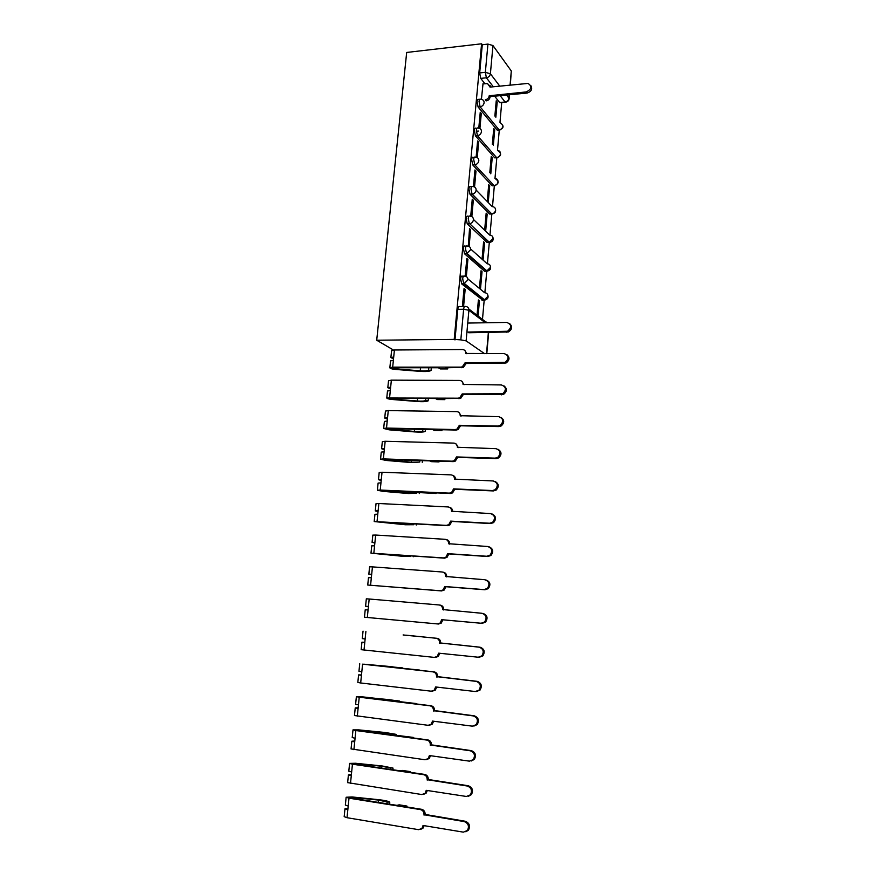 <?xml version="1.0" encoding="UTF-8"?>
<svg xmlns="http://www.w3.org/2000/svg" width="876" height="876" viewBox="0 0 876 876"><rect width="100%" height="100%" fill="white"/><g stroke="black" fill="none" stroke-linecap="round" stroke-linejoin="round"><path stroke-width="1.31" d="M463.579 276.17L462.473 276.203C461.542 275.699 460.929 276.586 460.623 278.864L461.761 283.966L463.809 283.901L462.681 278.798C462.988 276.509 463.601 275.622 464.532 276.137C466.777 276.29 467.904 277.55 467.915 279.893L463.809 283.901L483.979 300.194L487.921 296.362C487.899 294.106 486.804 292.902 484.636 292.726L467.883 278.907M466.284 246.068L465.255 246.112C464.335 245.543 463.722 246.397 463.415 248.653L464.543 253.799L466.59 253.711L465.474 248.565C465.78 246.298 466.382 245.455 467.302 246.025C469.536 246.156 470.664 247.382 470.675 249.704L466.59 253.711L486.552 271.188L490.483 267.366C490.461 265.132 489.366 263.939 487.209 263.796L470.686 249.047M468.967 216.23L468.003 216.284C467.094 215.671 466.492 216.471 466.185 218.704L467.226 223.84L469.339 223.807L468.233 218.595C468.54 216.361 469.142 215.562 470.04 216.175C472.274 216.284 473.401 217.489 473.412 219.788C473.04 221.935 471.814 223.26 469.733 223.763L489.104 242.444L493.013 238.611C492.991 236.4 491.907 235.228 489.75 235.107L473.423 219.427M471.627 186.676L470.73 186.73C469.832 186.062 469.229 186.829 468.934 189.03L470.007 194.253L472.065 194.154L470.97 188.898C471.266 186.697 471.868 185.931 472.766 186.599C474.989 186.676 476.106 187.858 476.128 190.136C475.712 192.381 474.409 193.716 472.208 194.144L491.764 213.93C493.889 213.536 495.148 212.255 495.531 210.109C495.509 207.908 494.425 206.769 492.279 206.67L476.128 190.059M474.299 157.33L473.401 157.406C472.525 156.738 471.945 157.472 471.649 159.618L472.744 164.918L474.77 164.776L473.686 159.465C473.971 157.319 474.551 156.585 475.427 157.253L475.624 157.275C477.748 157.417 478.811 158.567 478.811 160.757C478.373 163.046 477.026 164.381 474.77 164.776L494.141 185.679C496.32 185.329 497.612 184.048 498.028 181.836C498.017 179.744 496.999 178.627 494.951 178.463C499.43 181.42 499.156 183.829 494.152 185.701L492.181 185.811L472.744 164.918M476.96 128.235L476.04 128.323C475.186 127.677 474.628 128.4 474.343 130.469L475.427 135.824L477.453 135.649L476.369 130.305C476.654 128.224 477.212 127.502 478.055 128.148L478.537 128.214C480.508 128.444 481.493 129.582 481.471 131.63C481.044 133.897 479.698 135.243 477.453 135.649L496.626 157.658C498.794 157.286 500.087 156.005 500.492 153.815C500.503 151.855 499.561 150.749 497.656 150.508C501.871 153.541 501.554 155.95 496.681 157.724L494.677 157.811L475.427 135.824M479.599 99.393L478.646 99.492C477.825 98.878 477.289 99.568 477.026 101.583L478.088 106.971L480.103 106.784L479.041 101.386C479.303 99.382 479.84 98.681 480.661 99.295L481.417 99.426C483.245 99.722 484.143 100.839 484.11 102.755C483.683 105.011 482.347 106.357 480.103 106.784L499.09 129.878C501.258 129.484 502.539 128.203 502.944 126.034M482.479 319.422L484.176 300.315M484.855 292.737L486.749 271.319M487.417 263.796L489.301 242.586M489.958 235.107L491.83 214.094M492.487 206.67L494.327 185.843M494.984 178.463L496.812 157.844M497.48 150.3L499.276 130.075M499.966 122.344L501.729 102.47M454.206 339.406L376.713 340.227L406.683 52.45L481.592 43.8L454.206 339.406L460.831 339.866L463.634 309.239C463.951 306.918 464.565 305.987 465.495 306.447C467.751 306.622 468.89 307.903 468.901 310.279L466.12 340.873L460.831 339.866M484.559 353.652L466.12 340.873M393.466 350.039L376.713 340.227M500.743 102.404L499.725 102.667L494.644 96.185M484.91 83.735L480.727 78.38L486.388 77.8L485.348 72.347L487.932 44.085L492.958 45.541L490.396 73.759L499.78 86.122M510.062 85.103L511.299 70.967L492.958 45.541M511.299 70.967L510.325 85.071M487.932 44.085L482.282 44.742L481.592 43.8M493.319 145.449L494.732 129.692L493.637 129.779M478.416 131.071L476.336 131.247M494.732 129.692L493.746 128.509L492.334 144.299M479.906 128.553L481.285 113.486L480.114 113.595M481.285 113.486L480.245 112.237L478.778 128.224M490.79 173.809L492.235 157.592L491.14 157.68M492.235 157.592L491.239 156.476L489.793 172.714M477.234 157.636L478.657 142.164L477.486 142.251M478.657 142.164L477.606 140.959L476.106 157.297M488.26 202.093L489.717 185.745L488.611 185.821M489.717 185.745L488.72 184.672L487.253 201.053M474.551 186.971L476.007 171.083L474.825 171.17M476.007 171.083L474.945 169.955L473.412 186.61M485.709 230.629L487.176 214.138L486.07 214.193M487.176 214.138L486.169 213.12L484.691 229.643M471.835 216.569L473.325 200.265L472.153 200.341M473.325 200.265L472.252 199.191L470.708 216.197M483.136 259.406L484.625 242.772L483.508 242.816M484.625 242.772L483.596 241.82L482.107 258.486M469.098 246.441L470.631 229.709L469.448 229.764M470.631 229.709L469.547 228.702L468.277 246.112M480.541 288.434L482.041 271.659L480.924 271.691M482.041 271.659L481.012 270.761L479.5 287.58M466.328 276.586L467.904 259.416L466.722 259.46M467.904 259.416L466.809 258.464L465.222 275.765L465.999 276.411M478.066 316.05L479.435 300.796L478.318 300.818M479.435 300.796L478.395 299.964L477.026 315.25M463.59 306.48L465.156 289.387L463.962 289.43M465.156 289.387L464.05 288.511L462.44 305.965L463.141 306.49M482.807 300.216L461.761 283.966M485.446 271.231L484.57 271.264L464.543 253.799M488.063 242.488L487.133 242.532L467.302 223.906M490.648 213.996L489.662 214.051L470.029 194.286M498.181 130.064L497.141 130.042L478.088 106.971M495.838 117.253L497.207 102.021L496.112 102.12M497.207 102.021L496.232 100.784L494.863 116.037M482.994 83.921L481.417 99.426M483.234 299.592L483.453 298.968M495.126 185.668L493.199 185.756M494.677 157.811L495.706 157.8M454.972 339.932L457.798 309.359C458.115 307.049 458.739 306.118 459.67 306.567L464.608 306.458M482.282 44.742L479.676 72.938L480.727 78.38M489.268 95.495L490.133 96.897C489.706 99.13 488.381 100.466 486.147 100.893L485.26 99.776C487.494 99.349 488.819 98.013 489.246 95.769L526.323 91.914C531.754 89.155 532.312 86.33 528.031 83.417L490.034 87.096L487.527 83.548L482.84 83.943M489.826 85.257L490.899 87.009M530.736 85.432C532.717 88.947 531.524 91.487 527.155 93.053L490.155 96.623M509.712 323.671C512.624 326.639 512.186 329.398 508.419 331.949L468.769 332.749M467.806 332.07L507.522 331.259C511.989 327.372 511.715 324.427 506.722 322.423L468.627 323.047M465.014 362.861L465.955 363.781L463.305 367.438L445.753 367.745L447.68 368.927L440.289 368.927L438.339 367.756L393.773 367.767L392.404 368.062L394.988 368.851L420.239 370.822C424.455 371.106 427.225 370.876 428.561 370.132L431.047 370.504C429.339 371.446 425.802 371.742 420.436 371.38L395.24 369.409C391.879 369.059 390.083 368.511 389.842 367.778L392.678 367.164L460.853 367.121L462.331 366.825L465.014 362.861L505.145 362.368C509.35 358.415 508.989 355.47 504.072 353.543L465.868 353.455C465.857 351.057 464.718 349.754 462.462 349.524L394.419 349.995L392.678 367.164M447.789 367.745L447.68 368.927M428.791 367.756L428.561 370.132M431.31 367.756L431.047 370.504M390.543 360.923L393.39 360.211M464.827 350.455L466.853 353.74M506.908 354.66C509.963 357.496 509.668 360.277 506.043 363.003L465.988 363.485M393.521 358.864L390.882 357.583L393.718 356.937M391.583 350.739L394.419 349.995M462.2 393.926L463.152 394.791L460.688 398.372L442.873 398.58L444.811 399.642L437.398 399.555L435.427 398.503L390.707 398.022L389.349 398.262L391.955 398.985L417.305 401.011C421.542 401.307 424.312 401.142 425.648 400.496L428.145 400.858C426.437 401.668 422.889 401.887 417.502 401.515L392.196 399.489C388.834 399.138 387.017 398.635 386.776 397.989L458.017 398.197L459.703 397.813L462.2 393.926L502.725 393.762C506.678 389.754 506.24 386.82 501.4 384.947L463.054 384.433C463.043 382.013 461.904 380.688 459.637 380.436L391.364 380.151L389.612 397.474M444.909 398.602L444.811 399.642M425.845 398.394L425.648 400.496M428.375 398.427L428.145 400.858M387.477 391.057L390.324 390.455M461.849 381.257L464.05 384.739M504.05 385.933C507.259 388.626 507.116 391.43 503.634 394.331L463.174 394.496M390.477 388.867L387.816 387.696L390.652 387.148M388.528 380.786L391.364 380.151M459.352 425.287L460.316 426.097L458.028 429.59L456.155 430.039L439.96 429.689L441.92 430.631L434.485 430.466L432.492 429.525L386.25 428.736L414.348 431.474L425.221 431.474C423.513 432.164 419.954 432.306 414.545 431.912L389.141 429.831L383.666 428.463L386.513 428.057L455.159 429.547L457.031 429.087L459.352 425.287L497.907 426.065L500.262 425.44C503.985 421.389 503.459 418.465 498.707 416.658L460.218 415.706C460.207 413.264 459.068 411.906 456.79 411.621L388.276 410.581L386.513 428.057M442.008 429.733L441.92 430.631M422.878 429.317L422.703 431.134M425.418 429.371L425.221 431.474M384.389 421.455L387.225 420.973M458.838 412.333L461.225 416.023M501.138 417.502C504.521 420.053 504.532 422.867 501.181 425.955L498.827 426.568L460.338 425.791M387.411 419.133L384.728 418.082L387.564 417.633M385.44 411.096L388.276 410.581M456.484 456.933L457.458 457.677L455.323 461.094L453.275 461.63L437.025 461.083L439.007 461.915L431.54 461.663L429.536 460.842L383.14 459.484L411.359 462.21L419.735 462.046L411.567 462.583L386.042 460.447L380.545 459.21L383.381 458.915L452.268 461.192L454.326 460.656L456.484 456.933L495.17 458.148L497.754 457.425C501.258 453.341 500.667 450.417 495.98 448.654L457.36 447.264C457.349 444.8 456.21 443.409 453.921 443.103L385.166 441.274L383.381 458.915M439.084 461.159L439.007 461.915M419.889 460.513L419.735 462.046M422.429 460.601L422.265 462.375M381.257 452.136L384.104 451.764M455.783 443.705L458.367 447.603M498.181 449.355C501.74 451.764 501.904 454.6 498.685 457.874L496.112 458.597L457.48 457.381M384.323 449.673L381.608 448.731L384.444 448.402M382.33 441.679L385.166 441.274M453.582 488.874L454.567 489.564L452.596 492.881L450.373 493.506L434.069 492.772L436.073 493.484L379.998 490.505L408.336 493.232L416.746 493.243L408.555 493.527L382.932 491.348L377.381 490.242L380.228 490.045L449.355 493.133L451.578 492.509L453.582 488.874L492.421 490.549L495.203 489.717C498.499 485.6 497.842 482.687 493.232 480.968L454.469 479.117C454.458 476.621 453.308 475.208 451.02 474.869L382.035 472.252L380.228 490.045M436.128 492.87L436.073 493.484M416.866 492.005L416.746 493.243M419.418 492.115L419.275 493.56M378.114 483.092L380.961 482.84M452.684 475.361C454.567 475.953 455.509 477.321 455.476 479.468M495.17 481.526C498.926 483.771 499.243 486.629 496.144 490.1L493.363 490.932L454.6 489.257M381.191 480.486L378.465 479.665L381.301 479.435M379.188 472.547L382.035 472.252M450.658 521.121L451.655 521.746L449.815 524.976L447.439 525.677L376.822 521.811L413.724 524.724L405.522 524.768L374.194 521.548L446.41 525.37L448.786 524.669L450.658 521.121L489.64 523.246L492.608 522.315C495.717 518.176 494.995 515.263 490.461 513.577L451.556 511.266C451.545 508.748 450.395 507.303 448.096 506.941L378.859 503.514L377.041 521.472M413.811 523.782L413.724 524.724M416.374 523.925L416.275 525.02M374.194 521.548L374.939 514.3L377.775 514.19M449.53 507.324C451.589 507.872 452.596 509.295 452.574 511.606L452.563 511.639M492.115 514.004C496.057 516.073 496.55 518.953 493.56 522.633L490.593 523.563L451.677 521.428M378.049 511.584L375.289 510.883L378.125 510.763M376.012 503.689L378.859 503.514M447.702 553.665L448.709 554.223L447.001 557.377L444.482 558.154L374.983 553.424L410.669 556.501L402.456 556.282L370.986 553.15L443.442 557.913L445.961 557.136L447.702 553.665L486.826 556.26L489.969 555.22C492.903 551.081 492.137 548.168 487.658 546.493L448.611 543.722C448.6 541.171 447.45 539.704 445.139 539.309L375.662 535.05L373.833 553.183M410.735 555.855L410.669 556.501M413.308 556.03L413.231 556.775M370.986 553.15L371.731 545.836L374.578 545.836M446.344 539.605C448.556 540.065 449.651 541.532 449.64 543.996L449.629 544.106M488.994 546.799C493.166 548.683 493.801 551.573 490.932 555.472L487.79 556.512L448.742 553.917M374.862 542.956L372.081 542.386L374.928 542.375M372.815 535.116L375.662 535.05M444.723 586.515L445.742 587.019L444.143 590.074L441.493 590.928L367.734 585.037L440.442 590.763L443.103 589.909L444.723 586.515L483.99 589.592L487.297 588.453C490.067 584.292 489.246 581.39 484.833 579.726L445.632 576.485C445.632 573.911 444.471 572.411 442.161 571.984L372.442 566.882L370.581 585.179M367.734 585.037L368.489 577.656L371.336 577.766M443.026 572.159L443.201 572.192C445.512 572.619 446.672 574.108 446.672 576.682L446.661 576.879M485.841 579.934C490.221 581.609 491.031 584.511 488.26 588.628L484.965 589.767L445.774 586.701M371.654 574.612L368.84 574.174L371.687 574.273M368.84 574.174L369.595 566.805L372.442 566.882M441.712 619.682L442.741 620.109L441.252 623.099L438.482 624.019L364.46 617.219L437.42 623.92L440.201 622.989L441.712 619.682L481.132 623.241L484.57 622.015C487.198 617.843 486.333 614.93 481.975 613.288L442.632 609.554C442.632 606.948 441.471 605.415 439.15 604.966L369.179 599.009L367.318 617.471M364.46 617.219L365.226 609.762L368.073 609.992M439.489 605.009L440.201 605.108C442.522 605.557 443.683 607.09 443.694 609.685L443.661 609.959M482.961 613.408C487.308 615.062 488.173 617.963 485.556 622.124L482.118 623.351L442.774 619.792M368.413 606.564L365.577 606.247L368.424 606.466M365.577 606.247L366.332 598.823L369.179 599.009M361.164 649.685L434.365 657.394L437.255 656.398L438.679 653.168L478.241 657.219L481.822 655.894C484.308 651.722 483.399 648.809 479.095 647.167L439.61 642.929C439.61 640.301 438.438 638.746 436.106 638.254L437.179 638.33C439.511 638.823 440.672 640.378 440.672 642.995L480.092 647.222C484.384 648.864 485.293 651.766 482.807 655.938L479.238 657.252M439.741 653.266L438.329 656.431L435.438 657.427M437.179 638.33L422.703 636.929M364.788 642.349L361.93 642.174L364.777 642.524L364.011 650.069M422.703 636.863L403.135 635.023M403.146 634.914L405.73 635.275M405.741 635.144L436.106 638.254M363.047 631.125L362.281 638.626L365.139 638.965L364.777 642.524M439.577 643.258L440.639 643.323M361.492 674.925L358.602 674.881L357.824 682.481L360.671 682.973L431.277 691.197L434.277 690.124L435.613 686.959L475.318 691.525L479.019 690.124C481.384 685.93 480.442 683.017 476.183 681.375L436.555 676.633C436.555 673.983 435.383 672.396 433.04 671.87L434.124 671.87C436.456 672.396 437.628 673.983 437.628 676.633L477.19 681.353C481.439 682.995 482.38 685.908 480.026 690.08L476.478 691.492M436.675 687.091L435.361 690.091L432.361 691.153M434.124 671.87L419.593 670.282M358.602 674.881L361.449 675.352L360.671 682.973M419.615 670.074L363.781 664.183L391.484 666.647L399.949 668.136M399.993 667.698L402.555 668.421M402.61 667.917L362.576 664.161L433.04 671.87M359.729 663.734L358.963 671.301L361.81 671.761L361.449 675.352M436.522 676.962L437.595 676.951M354.462 715.539L428.167 725.317L431.266 724.178L432.514 721.09L472.372 726.16L476.183 724.682C478.438 720.488 477.464 717.564 473.248 715.911L433.467 710.666C433.467 707.983 432.295 706.363 429.941 705.804L431.036 705.738C433.379 706.286 434.551 707.907 434.551 710.589L474.266 715.823C478.471 717.477 479.446 720.39 477.201 724.572L473.883 726.084M433.587 721.222L432.35 724.08L429.514 725.229M431.036 705.738L416.45 703.965M358.164 707.797L355.24 707.896L358.087 708.487L357.309 716.174M416.483 703.581L360.441 697.143L388.287 699.541L396.817 700.8L396.74 701.567M396.817 700.8L399.445 700.997L399.357 701.884M399.445 700.997L362.193 696.825L356.379 696.65L359.237 697.197L429.941 705.804M355.612 704.26L358.459 704.862L358.087 708.487M433.434 710.994L434.518 710.918M351.068 748.925L425.013 759.766L428.211 758.572L429.393 755.55L469.405 761.145L473.314 759.591C475.46 755.386 474.453 752.462 470.281 750.787L430.346 745.016C430.346 742.3 429.174 740.658 426.82 740.067L427.915 739.924C430.269 740.516 431.452 742.158 431.441 744.863L471.31 750.622C475.471 752.287 476.478 755.211 474.343 759.404L471.255 760.981M429.36 755.878L430.466 755.703L429.317 758.397L426.634 759.612M427.915 739.924L411.173 737.68L413.33 737.417L413.286 737.964M354.791 740.986L351.845 741.227L354.703 741.939L353.915 749.703M413.33 737.417L357.079 730.42L385.057 732.741L393.609 734.208L393.499 735.303M393.609 734.208L396.248 734.384L396.127 735.665M396.248 734.384L385.33 732.511L358.853 729.894L353.006 729.872L355.853 730.54L426.82 740.067M352.218 737.548L355.065 738.271L354.703 741.939M430.313 745.356L431.419 745.202M347.63 782.618L421.849 794.554L425.123 793.306L426.24 790.338L466.393 796.47L470.412 794.85C472.46 790.634 471.419 787.699 467.28 786.013L427.203 779.706C427.203 776.968 426.021 775.282 423.655 774.669L424.772 774.45C427.138 775.063 428.32 776.749 428.309 779.487L468.321 785.772C472.449 787.447 473.489 790.382 471.441 794.576L468.583 796.218M424.772 774.45L407.964 771.975L410.154 771.581L410.088 772.293M351.396 774.483L348.418 774.866L351.276 775.698L350.488 783.538M410.154 771.581L402.423 770.442L400.212 770.836L353.674 764.003L352.305 763.62L355.13 763.554L381.794 766.248L390.368 767.934L390.236 769.369M427.313 790.502L426.24 793.043L423.71 794.324M390.368 767.934L393.028 768.088L392.864 769.763M393.028 768.088L382.078 765.952L355.481 763.259L349.59 763.401L352.448 764.19L423.655 774.669M348.801 771.143L351.648 772.008L351.276 775.698M427.17 780.045L428.276 779.815M344.169 816.64L347.016 817.702L418.64 829.682L421.991 828.378L423.053 825.477L463.36 832.145L467.466 830.459C469.426 826.243 468.353 823.287 464.258 821.589L424.017 814.735C424.028 811.964 422.845 810.245 420.469 809.599L421.597 809.304C423.973 809.961 425.156 811.669 425.145 814.439L465.309 821.261C469.405 822.958 470.467 825.904 468.507 830.109L465.857 831.784M421.597 809.304L404.723 806.61L406.935 806.062L406.858 806.949M347.969 808.296L344.969 808.822L347.827 809.785L347.016 817.702M406.935 806.062L399.182 804.825L396.948 805.362L350.247 797.905L348.878 797.467L351.725 797.324L378.509 800.084L387.104 801.978L386.929 803.763M424.126 825.652L423.119 828.039L420.754 829.364M387.104 801.978L389.776 802.12L389.579 804.19M389.776 802.12C388.145 801.135 384.487 800.335 378.804 799.7L352.086 796.952L346.14 797.248L348.998 798.167L420.469 809.599M345.352 805.055L348.199 806.051L347.827 809.785M423.995 815.074L425.112 814.768M468.802 308.976L485.676 321.853L487.965 322.729M485.304 322.773L468.901 310.279L463.634 309.239L457.798 309.359M486.519 353.641L488.37 332.497M499.594 102.514L505.069 101.999L500.163 95.648M493.308 86.768L486.388 77.8C488.633 77.351 489.969 76.004 490.396 73.759L485.348 72.347L479.676 72.938M506.558 95.035L508.912 98.145L509.208 94.783M481.997 300.238L484.899 300.063M484.57 271.264L487.494 271.089M487.133 242.532L490.056 242.367M489.662 214.051L491.633 213.941L472.065 194.154L470.007 194.253M497.141 130.042L499.178 129.987C503.919 128.29 504.302 125.892 500.327 122.793M500.097 129.933L497.24 130.152M497.623 157.68L494.732 157.866M492.608 213.897L491.764 213.93C494.995 213.536 496.21 211.828 495.411 208.806M506.317 101.671L505.069 101.999C507.226 101.583 508.518 100.302 508.912 98.145L509.12 98.835C508.726 100.97 507.412 102.076 505.2 102.153L499.725 102.667M489.246 95.769L490.133 96.897M526.323 91.914L527.155 93.053M505.945 331.566L506.832 332.267M464.992 363.157L465.955 363.781M395.098 367.767L394.988 368.851M420.535 367.756L420.239 370.822M460.853 367.121L461.838 367.745M503.284 362.774L504.193 363.409M462.167 394.233L463.152 394.791M392.043 398.032L391.955 398.985M417.567 398.306L417.305 401.011M458.017 398.197L459.013 398.755M500.612 394.266L501.521 394.846M459.32 425.594L460.316 426.097M388.966 428.572L388.878 429.393M414.578 429.13L414.348 431.474M455.159 429.547L456.155 430.039M460.218 415.706L460.809 416.023M497.907 426.065L498.827 426.568M456.451 457.239L457.458 457.677M385.856 459.385L385.779 460.075M411.545 460.239L411.359 462.21M452.268 461.192L453.275 461.63M457.36 447.264L458.06 447.592M495.17 458.148L496.112 458.597M453.56 489.18L454.567 489.564M382.713 490.472L382.659 491.042M408.501 491.633L408.336 493.232M449.355 493.133L450.373 493.506M454.469 479.117L455.334 479.468M492.421 490.549L493.363 490.932M450.625 521.428L451.655 521.746M405.413 523.311L405.303 524.527M446.41 525.37L447.439 525.677M451.556 511.266L452.574 511.606M489.64 523.246L490.593 523.563M447.68 553.982L448.709 554.223M402.303 555.285L402.226 556.107M443.442 557.913L444.482 558.154M448.611 543.722L449.64 543.996M486.826 556.26L487.79 556.512M444.701 586.832L445.742 587.019M440.442 590.763L441.493 590.928M445.632 576.485L446.672 576.682M483.99 589.592L484.965 589.767M441.69 620L442.741 620.109M437.42 623.92L438.482 624.019M442.632 609.554L443.694 609.685M481.132 623.241L482.118 623.351M438.646 653.485L439.719 653.529M365.894 631.432L365.139 638.965M439.61 642.929L440.672 642.995M479.095 647.167L480.092 647.222M435.58 687.288L436.664 687.266M391.484 666.647L391.43 667.205M362.576 664.161L361.81 671.761M436.555 676.633L437.628 676.633M476.183 681.375L477.19 681.353M432.492 721.419L433.576 721.32M388.287 699.541L388.188 700.526M359.237 697.197L358.459 704.862M433.467 710.666L434.551 710.589M473.248 715.911L474.266 715.823M385.057 732.741L384.914 734.154M355.853 730.54L355.065 738.271M430.346 745.016L431.441 744.863M470.281 750.787L471.31 750.622M426.207 790.678L427.105 790.47M355.13 763.554L355.065 764.211M381.794 766.248L381.618 768.11M352.448 764.19L351.648 772.008M427.203 779.706L428.309 779.487M467.28 786.013L468.321 785.772M423.02 825.816L423.776 825.586M351.725 797.324L351.648 798.135M378.509 800.084L378.29 802.383M348.998 798.167L348.199 806.051M424.017 814.735L425.145 814.439M464.258 821.589L465.309 821.261M467.226 223.84L469.733 223.763L489.476 242.411C492.597 241.886 493.725 240.166 492.881 237.254M464.422 253.69L467.226 253.635L487.165 271.122C490.155 270.465 491.217 268.746 490.33 265.932M461.597 283.813L464.685 283.769L484.822 300.074C487.702 299.307 488.677 297.577 487.746 294.862M486.793 353.63L488.655 332.497M509.131 98.725L509.482 94.75M507.522 331.259L508.419 331.949M390.554 360.846L389.842 367.778M391.583 350.663L390.882 357.583M462.331 366.825L463.305 367.438M505.145 362.368L506.043 363.003M387.488 390.992L386.776 397.989M388.528 380.721L387.816 387.696M459.703 397.813L460.688 398.372M502.725 393.762L503.634 394.331M384.389 421.4L383.666 428.463M385.44 411.041L384.728 418.082M457.031 429.087L458.028 429.59M500.262 425.44L501.181 425.955M381.268 452.093L380.545 459.21M382.33 441.635L381.608 448.731M454.326 460.656L455.323 461.094M497.754 457.425L498.685 457.874M378.114 483.059L377.381 490.242M379.188 472.503L378.465 479.665M451.578 492.509L452.596 492.881M495.203 489.717L496.144 490.1M376.023 503.656L375.289 510.883M448.786 524.669L449.815 524.976M492.608 522.315L493.56 522.633M372.826 535.094L372.081 542.386M445.961 557.136L447.001 557.377M489.969 555.22L490.932 555.472M443.103 589.909L444.143 590.074M487.297 588.453L488.26 588.628M440.201 622.989L441.252 623.099M484.57 622.015L485.556 622.124M361.93 642.174L361.164 649.696M437.255 656.398L438.329 656.431M481.822 655.894L482.807 655.938M434.277 690.124L435.361 690.091M479.019 690.124L480.026 690.08M355.24 707.896L354.462 715.561M356.379 696.65L355.601 704.282M431.266 724.178L432.35 724.08M476.183 724.682L477.201 724.572M351.845 741.227L351.057 748.958M353.006 729.872L352.218 737.581M428.211 758.572L429.317 758.397M473.314 759.591L474.343 759.404M348.418 774.866L347.63 782.673M349.59 763.401L348.801 771.187M425.123 793.306L426.24 793.043M470.412 794.85L471.441 794.576M344.969 808.822L344.169 816.706M346.14 797.248L345.341 805.11M421.991 828.378L423.119 828.039M467.466 830.459L468.507 830.109"/></g></svg>
